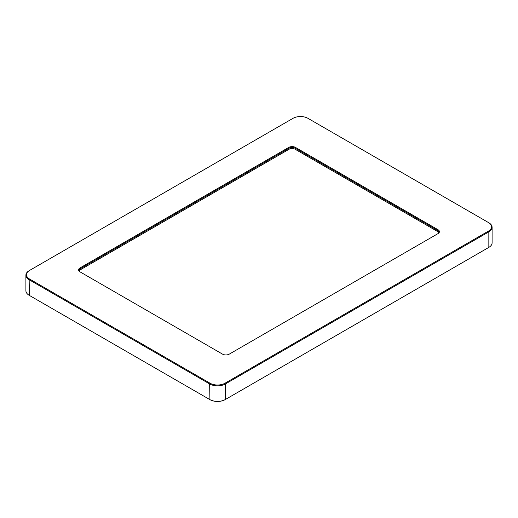 <?xml version="1.0" encoding="UTF-8"?>
<svg xmlns="http://www.w3.org/2000/svg" width="518" height="518" viewBox="0 0 518 518"><rect width="100%" height="100%" fill="white"/><g stroke="black" fill="none" stroke-linecap="round" stroke-linejoin="round"><path stroke-width="0.78" d="M79.273 270.908A4.15 2.396 180 0 1 80.381 269.748L289.173 149.203A4.15 2.396 180 0 1 295.04 149.203L437.619 231.52A4.15 2.396 180 0 1 438.727 232.679M80.374 272.067A4.15 2.396 180 0 1 79.17 270.377A4.15 2.396 180 0 1 80.381 268.68L289.173 148.142A4.15 2.396 180 0 1 295.04 148.142L437.619 230.458A4.15 2.396 180 0 1 438.83 232.148A4.15 2.396 180 0 1 437.626 233.838M438.034 229.733L295.454 147.41A4.74 2.739 0 0 0 288.753 147.41L79.966 267.955A4.74 2.739 0 0 0 79.966 271.827L222.546 354.144A4.74 2.739 0 0 0 229.247 354.144L438.034 233.599A4.74 2.739 0 0 0 438.034 229.733L437.619 231.52M210.075 383.236L29.571 279.027A10.522 6.074 180 0 1 29.571 270.435L293.046 118.318A10.522 6.074 180 0 1 307.925 118.318L488.429 222.533A10.522 6.074 180 0 1 488.429 231.119L224.954 383.236A10.522 6.074 180 0 1 210.075 383.236L209.66 383.961A11.111 6.417 0 0 0 225.369 383.961L488.843 231.85A11.111 6.417 0 0 0 492.1 227.311A11.111 6.417 0 0 0 488.843 222.772L488.429 222.533L488.843 222.772M29.571 270.435L29.157 270.674A11.111 6.417 0 0 0 25.9 275.213A11.111 6.417 0 0 0 29.157 279.752L209.66 383.961L209.907 399.637A10.755 6.21 0 0 0 225.123 399.637L225.369 399.495A11.111 6.417 180 0 1 209.66 399.495L29.403 295.428A10.755 6.21 0 0 0 29.403 295.428L29.157 295.279A11.111 6.417 180 0 1 25.9 290.747L25.9 275.213M492.1 227.311L492.1 242.845A11.111 6.417 180 0 1 488.843 247.377L488.597 247.526A10.755 6.21 0 0 0 488.603 247.52M488.429 231.119L488.843 231.85L488.843 247.377L225.123 399.637M288.753 147.41L289.173 149.203M295.04 149.203L295.454 147.41M80.381 269.748L79.966 267.955M29.571 279.027L29.157 279.752L29.403 295.428M225.369 399.495L225.369 383.961L224.954 383.236"/></g></svg>

